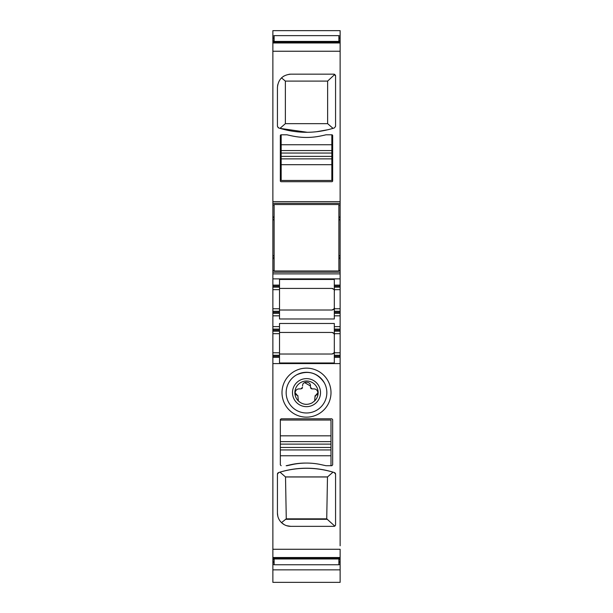 <?xml version="1.0" encoding="UTF-8"?>
<svg xmlns="http://www.w3.org/2000/svg" width="613" height="613" viewBox="0 0 613 613"><rect width="100%" height="100%" fill="white"/><g stroke="black" fill="none" stroke-linecap="round" stroke-linejoin="round"><path stroke-width="0.92" d="M316.584 389.891A3.946 3.946 0 0 0 313.971 388.903C316.162 388.987 317.473 390.259 317.917 392.711L315.772 395.262A2.49 2.49 0 0 0 317.273 394.473M310.446 387.247L310.446 385.998L310.446 387.247L312.109 388.903L313.971 388.903L312.109 388.903A1.663 1.663 0 0 1 310.684 388.106M304.546 382.573L310.446 385.998C311.097 381.439 302.638 380.75 302.592 385.485L302.554 385.998M302.554 387.247L300.891 388.903L299.029 388.903L300.891 388.903M302.316 388.106A1.663 1.663 0 0 1 301.734 388.68M295.734 394.481A2.49 2.49 0 0 0 297.228 395.262L295.083 392.711C295.558 390.22 296.868 388.956 299.029 388.903M295.711 390.711A3.946 3.946 0 0 1 297.029 389.447M297.228 395.262L297.949 396.09A0.828 0.828 0 0 0 297.726 395.523M297.949 396.09L297.949 396.795L297.949 396.09M315.281 395.523A0.828 0.828 0 0 0 315.051 396.09L314.638 400.948L312.094 402.887C307.082 405.323 302.5 404.672 298.362 400.948L297.949 396.795M315.051 396.795L315.772 395.262M303.573 403.975A11.417 11.417 0 0 0 306.071 404.342M314.638 400.948A11.624 11.624 0 0 0 300.929 382.435A11.624 11.624 0 0 0 298.362 400.948M299.78 380.336A14.022 14.022 0 0 0 294.194 399.362A14.022 14.022 0 0 0 313.22 404.948A14.022 14.022 0 0 0 318.806 385.922A14.022 14.022 0 0 0 299.78 380.336M296.746 374.788A20.344 20.344 0 0 0 288.646 402.396A20.344 20.344 0 0 0 316.254 410.495A20.344 20.344 0 0 0 324.354 382.887A20.344 20.344 0 0 0 296.746 374.788A20.344 20.344 0 0 0 288.646 402.396A20.344 20.344 0 0 0 316.254 410.495A20.344 20.344 0 0 0 324.354 382.887C317.373 372.62 308.17 369.923 296.746 374.788M284.999 404.388A24.497 24.497 0 0 0 318.247 414.143A24.497 24.497 0 0 0 328.001 380.895A24.497 24.497 0 0 0 294.753 371.141A24.497 24.497 0 0 0 284.999 404.388M272.869 549.271L340.131 549.271L340.131 558.19L272.869 558.19L272.869 357.348L279.513 357.348L279.513 333.679L272.869 333.679L272.869 331.189L279.513 331.189L279.513 326.622L272.869 326.622L272.869 315.825L279.513 315.825L279.513 311.258L272.869 311.258L272.869 312.293L279.513 312.293M340.131 545.8L340.131 331.189L334.323 331.189L334.323 323.48L279.513 323.48L279.513 326.622M333.901 526.345L290.723 526.345A13.287 13.287 0 0 1 277.436 513.058L277.436 474.163A1.663 1.663 0 0 1 278.586 472.585A91.352 91.352 0 0 1 334.414 472.585A1.663 1.663 0 0 1 335.564 474.163L335.564 524.682A1.663 1.663 0 0 1 333.901 526.345L335.165 525.77M280.34 441.636L330.997 441.636L330.997 465.719L326.016 465.719L331.832 465.719L332.66 464.892L332.66 419.629L331.832 418.802L281.168 418.802L280.34 419.629A0.828 0.828 0 0 1 280.386 419.369M326.016 465.719L319.281 464.256C310.76 462.669 302.24 462.669 293.719 464.256L286.984 465.719A126.224 126.224 0 0 1 293.719 464.256A68.924 68.924 0 0 1 306.086 463.068A68.924 68.924 0 0 0 289.803 464.915A126.224 126.224 0 0 1 286.156 465.719L286.984 465.719M280.34 419.629L280.34 464.892L281.168 465.719M277.436 474.163L278.754 472.531M335.564 474.163L334.246 472.531M334.79 526.092L326.729 518.843L327.48 476.975L333.012 472.14C315.327 466.991 297.657 466.991 279.988 472.14L285.52 476.975L286.271 518.843L281.505 522.628M335.426 525.349L335.564 524.682M290.723 526.345L286.646 525.701M284.325 524.705L281.536 522.659M277.436 513.058L277.796 516.138M327.48 476.975L285.52 476.975M326.729 518.843L286.271 518.843M279.513 354.023L331.832 354.023C333.978 353.218 334.805 352.383 334.323 351.533A2.49 2.49 0 0 1 332.461 353.946M332.453 332.514A2.49 2.49 0 0 1 334.323 334.928C334.805 334.077 333.978 333.242 331.832 332.438L279.513 332.438L331.832 332.438A2.49 2.49 0 0 1 332.177 332.461M279.513 310.009L331.832 310.009C333.978 309.205 334.805 308.37 334.323 307.519A2.49 2.49 0 0 1 332.461 309.933M279.513 288.424L331.832 288.424A2.49 2.49 0 0 1 332.177 288.447M332.453 288.501A2.49 2.49 0 0 1 333.15 288.8M331.832 288.424C333.978 289.229 334.805 290.064 334.323 290.914M279.513 315.825L279.513 318.967L334.323 318.967L334.323 285.099L340.131 285.099L340.131 287.175L334.323 287.175M279.513 357.348L279.513 362.98L334.323 362.98L334.323 331.189M279.513 329.112L272.869 329.112L272.869 331.189L279.513 331.189L279.513 333.679M279.513 287.175L272.869 287.175L272.869 285.099L279.513 285.099L279.513 311.258M279.513 285.099L279.513 279.467L334.323 279.467L334.323 285.099M340.131 287.175L340.131 289.665L334.323 289.665M334.323 311.258L340.131 311.258L340.131 289.665M340.131 311.258L340.131 326.622L334.323 326.622M334.323 313.335L340.131 313.335M340.131 326.622L340.131 329.112L334.323 329.112M340.131 329.112L340.131 330.154L334.323 330.154M340.131 331.189L340.131 330.154M334.323 355.272L340.131 355.272L334.323 355.272M334.323 357.348L340.131 357.348M338.889 40.749L340.131 40.749L340.131 219.684L338.889 219.699L340.131 219.868L338.889 219.868M274.111 37.73L272.869 37.73L272.869 51.239L340.131 51.239M340.131 40.749L340.131 35.929L338.889 35.929M272.869 37.73L272.869 30.65L340.131 30.65L340.131 35.929M272.869 559.761L272.869 582.35L340.131 582.35L340.131 558.19L272.869 558.19L272.869 559.761L274.111 559.761M340.131 539.731L340.131 540.459M338.889 562.78L340.131 562.78L340.131 561.562L338.889 561.562M340.131 545.509L340.131 543.386M340.131 542.536L340.131 541.501M340.131 538.383L340.131 539.057M279.513 355.272L272.869 355.272L272.869 357.348M272.869 355.272L272.869 333.679M272.869 329.112L272.869 326.622M272.869 315.825L272.869 313.335L279.513 313.335M272.869 313.335L272.869 312.293M279.513 308.768L272.869 308.768L272.869 311.258M272.869 308.768L272.869 287.175M272.869 285.099L272.869 278.869L340.131 278.869L340.131 285.099M272.869 278.869L272.869 273.888L340.131 273.888L340.131 278.869M272.869 273.888L272.869 272.226L340.131 272.226L340.131 273.888M272.869 272.226L272.869 270.563L274.111 270.563M340.131 272.226L340.131 255.843L338.889 255.843M274.111 255.828L272.869 255.828L272.869 270.563M338.889 255.828L340.131 255.95M340.131 255.828L340.131 219.868M272.869 255.828L272.869 219.699L274.111 219.684M340.131 216.174L340.131 216.941L338.889 216.941M272.869 51.239L272.869 219.684M272.869 203.301L340.131 203.301M281.168 153.058L331.832 153.058L331.832 158.874L281.168 158.874L281.168 134.791A0.828 0.828 0 0 0 280.34 135.619L280.34 180.881A0.828 0.828 0 0 0 281.168 181.709L331.832 181.709A0.828 0.828 0 0 0 332.66 180.881L332.66 135.619A0.828 0.828 0 0 0 331.832 134.791L326.016 134.791A126.224 126.224 0 0 1 319.281 136.255A68.924 68.924 0 0 1 293.719 136.255A126.224 126.224 0 0 1 286.984 134.791L281.168 134.791L286.984 134.791M333.901 74.165L290.723 74.165C282.654 74.955 278.225 79.383 277.436 87.452L277.436 126.347L278.586 127.925C297.198 133.749 315.802 133.749 334.414 127.925L335.564 126.347L335.564 75.828L333.901 74.165L334.79 74.418L327.633 81.1L285.367 81.1L281.505 77.882M335.418 75.138L335.564 75.828M290.723 74.165L289.068 74.265M283.972 76.012L281.896 77.514M277.436 87.452L277.697 84.832M278.041 127.634L278.892 128.025M328.315 129.657L316.354 131.764M307.312 132.293L279.988 128.362L285.367 123.657L285.367 81.1M285.367 123.657L327.633 123.657L333.012 128.362M327.633 123.657L327.633 81.1M331.832 134.791L331.832 153.058M331.832 158.874L331.832 180.46L281.168 180.46L281.168 164.682L331.832 164.682M293.704 136.247A68.924 68.924 0 0 0 319.296 136.247M281.168 150.568L331.832 150.568M281.168 158.874L281.168 164.682M330.997 449.942L280.34 449.942M330.997 441.636L330.997 420.043L280.34 420.043M338.889 558.19L338.889 558.972L274.111 558.972L274.111 558.19M338.889 558.972L338.889 564.765L274.111 564.765L274.111 558.972M338.889 204.543L274.111 204.543L274.111 270.984L338.889 270.984L338.889 204.543M338.889 35.638L274.111 35.638L274.111 41.431L338.889 41.431L338.889 35.638M338.889 42.32L338.889 41.431M274.111 42.32L274.111 41.431M340.131 363.578L272.869 363.578M327.48 519.295L285.52 519.295M327.541 476.922L285.459 476.922M334.323 286.141L340.131 286.141M340.131 308.768L334.323 308.768M334.323 312.293L340.131 312.293M334.323 315.825L340.131 315.825M334.323 333.679L340.131 333.679M334.323 352.781L340.131 352.781M334.323 356.306L340.131 356.306M272.869 42.335L340.131 42.335L272.869 42.32M272.869 41.791L274.111 41.791M338.889 41.791L340.131 41.791M272.869 40.749L274.111 40.749M272.869 38.948L274.111 38.948M338.889 38.948L340.131 38.948M340.131 37.73L338.889 37.73M274.111 35.929L272.869 35.929M272.869 564.581L274.111 564.581M338.889 564.581L340.131 564.581M272.869 562.78L274.111 562.78M272.869 561.562L274.111 561.562M338.889 559.761L340.131 559.761M272.869 558.719L274.111 558.719M338.889 558.719L340.131 558.719M272.869 557.524L340.131 557.524M279.513 356.306L272.869 356.306M272.869 352.781L279.513 352.781M272.869 330.154L279.513 330.154M279.513 289.665L272.869 289.665M279.513 286.141L272.869 286.141M338.889 270.563L340.131 270.563M272.869 258.586L274.111 258.586M338.889 258.586L340.131 258.586M272.869 257.797L274.111 257.797M338.889 257.797L340.131 257.797M274.111 255.843L272.869 255.843M272.869 255.659L274.111 255.659M338.889 255.659L340.131 255.659M274.111 219.868L272.869 219.868M338.889 219.684L340.131 219.684M272.869 217.73L274.111 217.73M338.889 217.73L340.131 217.73M272.869 216.941L274.111 216.941M272.869 204.964L274.111 204.964M338.889 204.964L340.131 204.964M272.869 42.979L340.131 42.979M272.869 201.639L340.131 201.639M281.168 144.752L331.832 144.752M281.168 156.376L331.832 156.376M330.997 455.758L280.34 455.758M330.997 447.452L280.34 447.452M330.997 444.126L280.34 444.126M330.997 435.828L280.34 435.828M272.869 569.86L340.131 569.86"/></g></svg>
